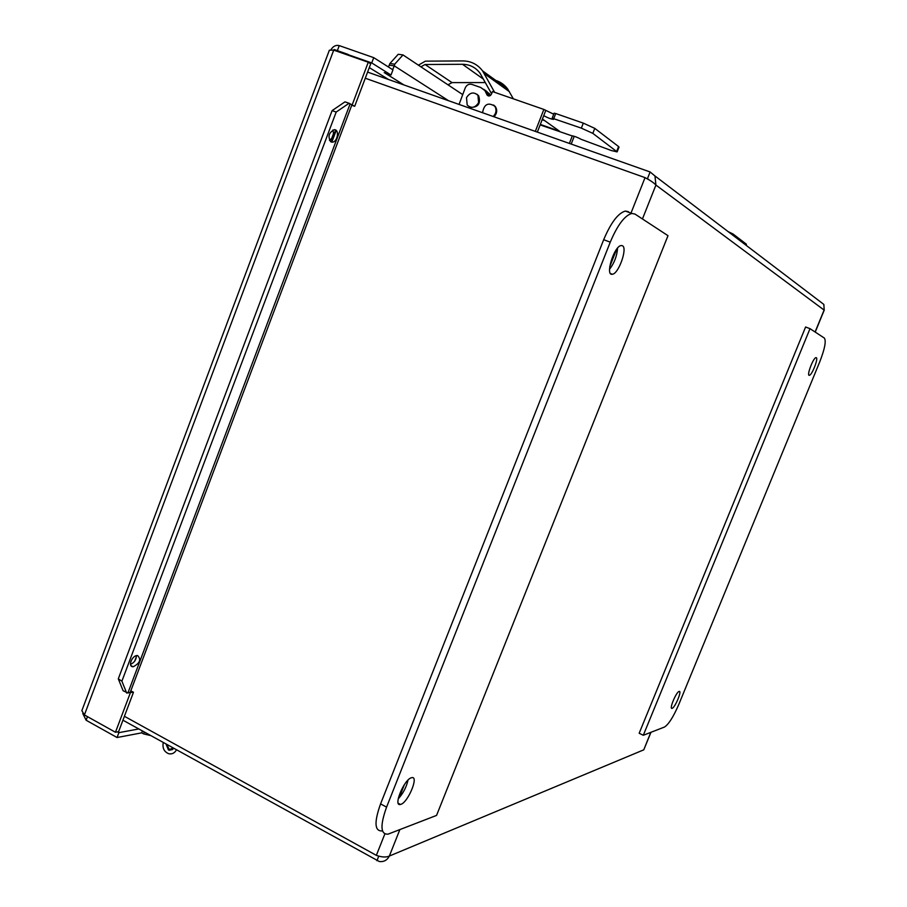 <?xml version="1.0" encoding="UTF-8"?>
<svg xmlns="http://www.w3.org/2000/svg" width="907" height="907" viewBox="0 0 907 907"><rect width="100%" height="100%" fill="white"/><g stroke="black" fill="none" stroke-linecap="round" stroke-linejoin="round"><path stroke-width="1.36" d="M816.3 357.675C818.556 358.446 811.935 375.26 809.384 375.294C806.266 376.28 813.194 357.709 815.983 357.63L816.3 357.675M679.094 691.44L679.162 691.429C682.325 690.352 674.887 708.038 672.053 708.356C668.913 709.478 676.18 692.007 679.094 691.44M664.446 727.063L643.301 735.271L639.163 733.253L805.597 327.008L810.008 328.663L824.361 338.073C826.311 340.998 824.78 348.9 819.781 361.768L678.719 704.626C673.368 716.938 668.606 724.421 664.446 727.063M643.301 735.271L810.008 328.663M622.429 245.74C627.814 248.019 618.597 273.982 612.338 274.254C604.799 276.159 614.084 245.922 621.204 245.536L622.429 245.74M609.549 269.277C614.322 263.03 616.998 255.967 617.576 248.099M411.37 777.764L411.631 777.696C419.419 775.338 407.765 803.239 400.475 804.441C392.788 806.924 403.966 779.544 411.37 777.764M398.184 798.886C403.116 793.478 406.404 787.219 408.025 780.099M436.55 815.416L388.026 834.157C380.487 834.565 380.01 825.551 386.575 807.128L610.252 242.158C617.474 225.083 624.674 215.515 631.862 213.44L634.991 214.075L667.994 235.684L436.55 815.416M628.517 211.716L625.354 211.07C618.121 213.111 610.899 222.657 603.688 239.697L380.577 803.897C374.024 822.298 374.557 831.311 382.142 830.948M649.083 179.915L647.485 178.611L650.115 171.967L367.596 72.095M648.902 179.677L645.671 177.976M122.933 720.203L379.251 861.491C383.774 862.092 387.142 860.278 389.352 856.049C386.076 857.489 381.745 857.262 376.348 855.358L124.406 716.292M365.283 78.229L645.047 177.625C650.342 180.414 653.97 182.885 655.92 185.062L654.967 175.981L650.115 171.967M378.763 856.129L376.938 860.732M654.979 175.969L823.839 304.423L824.191 309.854M650.977 732.289L643.766 749.84L650.784 732.368M176.468 749.817C174.632 753.139 172.013 754.431 168.634 753.706C164.076 751.733 162.285 748.003 163.249 742.504M173.668 748.264L169.246 750.248L168.419 749.908L166.038 744.046M173.112 747.958L169.36 749.567L166.593 744.352M347.608 55.01L347.857 54.329L334.093 49.5L333.844 50.18M347.857 54.329L350.737 56.109M369.296 67.594L388.513 79.487M133.148 666.758L132.841 666.736C127.399 666.486 132.433 654.763 137.637 655.568C141.39 659.559 139.893 663.289 133.148 666.758M130.506 664.332C134.361 662.643 136.311 659.763 136.356 655.682M330.953 141.889C327.552 136.73 328.685 132.66 334.366 129.678C339.876 129.588 337.404 142.637 332.019 142.138L330.953 141.889M329.445 140.37C333.062 137.796 334.195 134.338 332.869 129.996M144.315 732.028L143.612 733.888L150.755 735.588M143.612 733.888L141.719 732.833L142.422 730.985M126.674 693.05L121.901 681.18L118.295 678.844L123.091 690.715L127.898 693.027L350.136 103.795L351.871 104.906L130.279 692.222L127.898 693.027M118.295 678.844L332.087 110.62L336.191 112.049L349.07 103.262L344.977 101.856L332.087 110.62M349.07 103.262L350.136 103.795M394.704 64.182L403.003 54.93L398.23 54.273L389.908 63.513L394.704 64.182L394.341 65.894L448.591 100.722M389.908 63.513L388.457 67.016M121.901 681.18L336.191 112.049M403.91 84.929L384.364 72.673M392.618 69.658L394.341 65.894L389.545 65.225M403.003 54.93L462.683 94.589M117.502 731.881L118.896 732.652L138.771 728.967M82.786 713.503L86.12 720.237L117.06 737.527L141.707 732.845M384.217 72.628L390.996 75.009L371.734 62.934L373.729 57.651L339.252 45.611C335.919 44.817 333.152 46.189 330.942 49.738M348.753 54.873L371.734 62.934M390.996 75.009L392.946 69.862L373.729 57.651M351.723 104.736L354.682 106.3L351.746 105.223M130.801 690.828L133.476 692.279L118.602 731.677L115.461 732.255L84.408 714.943L81.868 710.669L329.354 50.214L333.708 50.123L368.265 62.254L352.177 104.895M368.265 62.254L370.725 63.796L354.682 106.3M133.476 692.279L129.996 692.54M130.37 692.744L115.461 732.255M118.896 732.652L117.06 737.527M337.359 50.645L339.252 45.611M87.469 716.643L86.12 720.237M746.212 245.366L746.393 244.21L733.015 233.983L728.185 231.648M553.712 114.203L543.86 109.43L492.444 91.562L491.458 94.113C490.199 96.176 488.76 96.505 487.127 95.099L484.916 90.575L480.767 87.503L471.776 84.374C468.885 83.727 466.72 84.895 465.257 87.877L459.055 104.43M483.782 89.305L486.855 91.924L488.805 95.983M571.195 144.066L574.233 136.277M537.341 132.105L545.651 110.733M544.654 120.62L542.148 119.747M540.141 124.905L571.909 135.835C574.244 136.095 577.362 137.274 581.274 139.372L611.386 150.551L617.145 151.888L619.028 147.127L618.585 146.56L594.777 128.375L583.303 123.125L555.73 113.545L554.109 113.194L552.17 118.171L553.519 119.373C551.139 119.146 547.873 117.91 543.724 115.677M535.323 131.39L543.86 109.43M542.42 119.032L559.426 131.141L540.323 124.429M617.145 151.888L592.827 133.363L581.342 128.136L552.17 118.171M569.369 143.431L572.362 135.789M485.392 82.56L452.026 82.605L447.979 84.816M491.583 93.784L479.962 73.082C475.54 67.333 469.713 64.397 462.491 64.295L425.077 64.499L420.893 66.812M418.399 65.157L425.394 61.154L462.808 60.916C470.994 61.03 477.592 64.363 482.581 70.893L494.621 92.31M492.705 79.669C498.873 80.802 503.873 83.909 507.693 88.999L513.351 98.829M486.481 91.176L490.506 95.405M489.338 95.949L487.626 92.457L485.177 90.19M494.02 116.788C497.025 113.545 497.478 110.166 495.403 106.641L493.601 105.019M493.17 116.493C496.004 113.692 496.707 110.563 495.29 107.083L494.734 106.187C488.136 102.049 484.066 104.237 482.547 112.729M469.01 106.629L470.291 107.366C478.182 107.502 480.971 103.647 478.647 95.768L476.867 94.192M466.504 97.639L467.196 105.053C471.402 108.67 475.2 107.865 478.59 102.661L477.955 95.303C473.737 91.618 469.928 92.389 466.504 97.639M380.577 803.897L386.575 807.128M603.688 239.697L610.252 242.158M376.348 855.358L384.84 833.964M399.137 797.877L404.42 784.555M609.742 266.669L616.647 249.244M630.977 213.122L645.047 177.625M815.098 331.996L824.089 310.069L655.92 185.062L642.451 218.961M399.84 829.656L389.352 856.049L643.585 749.908M335.624 130.03L331.123 141.957M134.667 661.226L136.424 656.577M331.633 138.556L333.504 133.612M333.708 50.123L84.408 714.943M745.996 245.196L746.393 244.21M732.595 235.015L733.015 233.983M488.057 94.09L486.118 92.752M488.76 95.881L486.821 94.555M616.703 151.322L618.585 146.56M592.827 133.363L594.777 128.375M581.342 128.136L583.303 123.125M553.792 118.522L555.73 113.545M452.026 82.605L425.077 64.499M509.371 91.641L484.315 73.637M483.567 79.238L462.491 64.295M490.233 95.598L488.816 94.623M610.558 273.574L612.338 274.254M398.241 803.239L400.475 804.441M625.354 211.07L631.862 213.44M815.223 332.087L824.282 310.001M172.613 749.533L169.246 750.248M173.373 748.717L172.262 748.955M130.914 665.511L132.841 666.736M330.443 141.571L332.019 142.138M336.191 130.449L331.792 142.127M486.855 91.924L484.916 90.575M488.306 95.915L487.127 95.099M507.693 88.999L482.581 70.893M489.542 93.784L487.626 92.457M495.403 106.641L494.734 106.187M478.647 95.768L477.955 95.303"/></g></svg>
